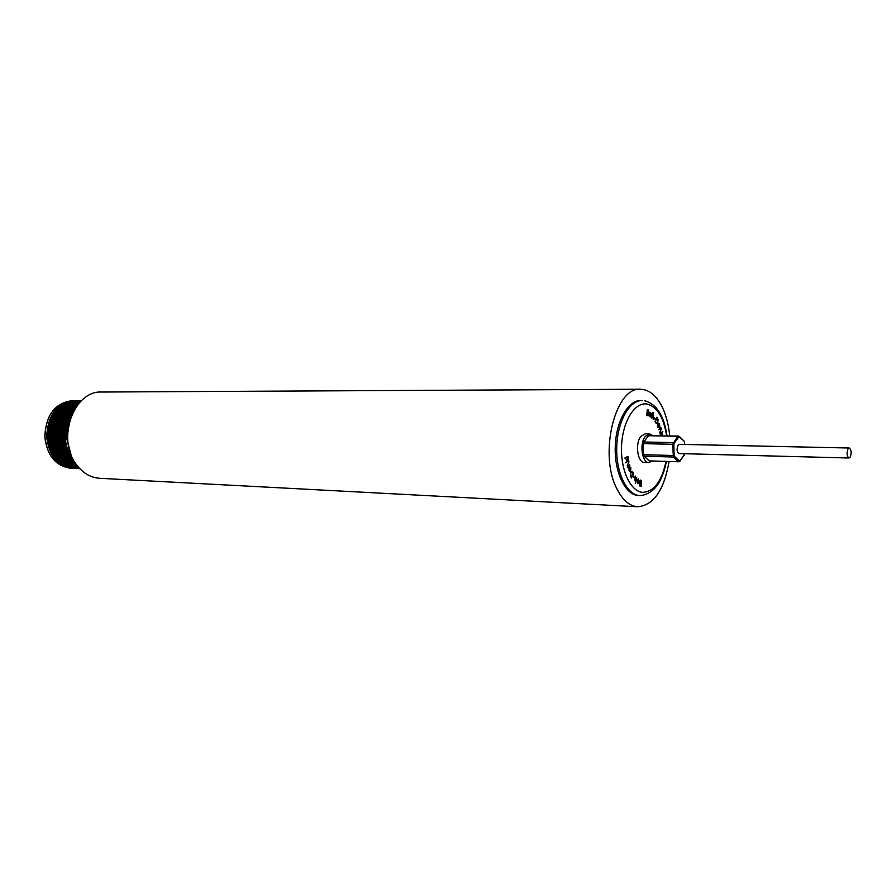 <?xml version="1.0" encoding="UTF-8"?>
<svg xmlns="http://www.w3.org/2000/svg" width="896" height="896" viewBox="0 0 896 896"><rect width="100%" height="100%" fill="white"/><g stroke="black" fill="none" stroke-linecap="round" stroke-linejoin="round"><path stroke-width="1.34" d="M648.906 462.571L644.47 462.437C637.56 462.907 634.827 443.363 640.875 436.33L645.154 433.832L649.589 433.91L645.31 436.408C639.274 443.453 641.995 463.042 648.906 462.571L652.422 460.981M849.24 448.011L679.448 444.338L678.093 445.155C676.446 449.187 676.827 451.987 679.224 453.578L849.005 458.002L850.237 457.106C851.726 452.738 851.39 449.702 849.24 448.011L848.019 448.896C846.518 453.264 846.854 456.299 849.005 458.002M638.467 495.522L639.89 495.589C627.021 495.208 616 472.92 616.717 447.418C617.243 421.915 629.328 400.221 642.208 400.501L640.741 400.501C627.861 400.221 615.765 421.893 615.227 447.384C614.522 472.864 625.542 495.13 638.422 495.522L638.523 495.522M71.322 401.128C55.81 405.07 47.757 417.01 47.174 436.923C48.978 453.869 56.493 464.15 69.731 467.768M54.23 413.874C50.03 420.694 48.093 428.389 48.418 436.946L53.267 454.216M72.083 401.363C57.176 405.821 49.493 417.682 49.022 436.957C50.691 453.331 57.859 463.534 70.504 467.555M56.067 413.806C51.834 420.65 49.874 428.378 50.198 437.002L55.104 454.362M73.886 401.363C58.968 405.81 51.285 417.693 50.814 437.002C52.483 453.398 59.64 463.613 72.296 467.645M51.979 437.069L56.941 454.518M75.69 401.363C60.771 405.81 53.077 417.704 52.595 437.058C54.275 453.477 61.443 463.702 74.099 467.734M53.771 437.114L58.778 454.675M77.493 401.363C62.563 405.81 54.869 417.726 54.387 437.102C56.067 453.555 63.235 463.792 75.914 467.813M61.6 413.616C57.266 420.526 55.25 428.366 55.574 437.136L60.626 454.821M79.307 401.363C64.378 405.81 56.661 417.738 56.19 437.147C57.859 453.622 65.038 463.882 77.728 467.902M63.459 413.56C59.08 420.493 57.053 428.366 57.366 437.181L62.474 454.978M80.674 401.453C65.979 406.112 58.419 418.029 57.994 437.192C59.606 453.443 66.64 463.68 79.083 467.88M65.318 413.493C60.906 420.448 58.856 428.366 59.17 437.226L60.726 446.678L64.322 455.123M80.013 402.125C66.741 407.803 60.01 419.507 59.797 437.237C61.141 452.166 67.368 462.146 78.467 467.174M67.178 413.426C62.731 420.414 60.659 428.355 60.984 437.282L62.552 446.779L66.181 455.28M78.938 403.323C67.379 409.92 61.611 421.243 61.611 437.282C62.686 450.632 67.962 460.174 77.437 465.931M76.765 465.046C68.331 458.886 63.672 449.658 62.754 437.338L64.378 446.891L68.04 455.426M77.202 405.451C67.838 412.787 63.246 423.416 63.426 437.338C64.221 448.706 68.354 457.498 75.813 463.725M64.613 437.394L66.214 446.992L69.91 455.582M74.435 409.584C68.006 417.077 64.938 426.35 65.24 437.382C65.755 446.04 68.421 453.398 73.248 459.469M71.747 414.926C67.894 421.658 66.125 429.15 66.438 437.416L70.806 454.003M69.832 420.202L67.066 437.427L69.149 448.638M669.704 435.949C668.752 425.858 666.568 416.898 663.152 409.069C657.283 396.222 649.746 389.614 640.539 389.234L101.797 392.034C73.707 390.275 56.157 439.253 76.485 464.677C82.869 473.122 90.619 477.658 99.736 478.296L637.739 506.766C653.643 505.254 664.093 490.157 669.088 461.485M640.539 389.234C615.25 386.579 598.55 454.171 616.84 488.69C622.563 500.114 629.518 506.139 637.739 506.766M647.282 409.741L646.789 415.542M625.822 457.486L628.085 456.344L625.822 457.486M655.267 418.958L654.338 417.805L655.032 419.238M628.992 465.472L629.888 465.203L627.805 467.286L627.245 465.394L629.014 461.832L627.525 465.237L628.197 466.01L628.992 465.472M647.774 411.891L648.346 409.976L648.928 411.79L648.088 415.89L647.774 411.891M659.68 429.117L658.84 429.464L660.744 427.224L661.338 429.016L659.803 432.656L661.091 429.184L660.218 428.568L658.952 429.811M636.294 478.946L635.354 483.146L635.768 480.693L634.794 480.715L634.67 477.982L635.275 476L634.984 480.312L636.294 478.946M640.998 486.315L641.57 480.514L640.998 486.315M632.923 472.382L633.618 473.67L631.411 478.016L630.952 477.187L630.694 472.394L631.882 471.374L633.618 473.67M638.646 483.045L637.694 483.202L637.034 481.97L638.21 478.744L639.24 481.757L637.997 483.325M649.723 412.821L650.642 412.597L651.336 413.75L650.283 417.032L649.186 414.142L649.723 412.821M658 426.686L658.986 427.784L657.81 427.056L657.989 423.898L658.784 423.338L659.59 424.11L659.4 427.291L658.157 424.357L657.854 426.686L658.571 427.314M630.672 468.16L629.686 466.939L630.874 467.813L630.571 471.005L629.776 471.498L628.734 468.675L629.238 467.387L630.414 470.523L630.672 468.16M655.682 422.778L654.976 421.602L656.914 417.166L658.034 419.294L657.798 422.554L656.667 423.662L655.682 422.778M640.584 484.131L639.923 486.024L639.408 484.154L640.427 480.088L640.371 484.546M633.192 476.336L634.11 477.602L633.192 476.336M652.176 416.674L653.184 412.72L652.624 414.915L653.565 414.814L653.274 419.462L653.397 415.229L651.694 417.984M660.643 435.792L661.069 433.418L660.061 433.686L662.838 431.312L661.371 433.16L662.704 435.008L661.304 433.698L660.923 435.803M625.106 457.654L625.15 458.573L625.106 457.654M627.693 460.869L628.779 460.723L625.71 462.829L627.368 461.093L626.013 458.998L627.458 460.544L628.197 457.352L627.693 460.869L628.331 458.102M70.918 413.302C66.394 420.336 64.299 428.355 64.613 437.371M69.048 413.37C64.557 420.37 62.474 428.355 62.798 437.326M59.752 413.683C55.451 420.571 53.458 428.378 53.771 437.091M57.904 413.75C53.637 420.616 51.666 428.378 51.979 437.046M629.91 466.894L630.874 467.813M630.728 467.802L630.571 471.005M630.426 470.994L629.698 471.486M629.149 467.533L630.414 470.523M629.496 470.904L630.19 470.77L629.216 468.182L629.138 470.288M629.216 468.182L628.992 470.277M658.706 423.349L659.59 424.11M659.445 424.11L659.826 425.981M659.68 425.981L659.333 427.134M657.854 426.686L658.157 424.357M658.717 423.886L659.389 426.518M656.858 417.301L658.034 419.294M657.888 419.294L657.798 422.554M657.653 422.554L656.6 423.662M656.174 422.912L657.574 422.184L656.947 417.95L655.222 421.534L656.622 423.058M656.947 417.95L655.368 421.534L656.32 422.912M650.496 412.597L651.336 413.75M651.19 413.75L651.392 415.408M651.235 415.408L650.216 417.032M650.25 413.056L649.32 414.31L650.194 416.494M651.112 415.262L650.317 413.045L649.466 414.31L650.026 416.427L651.112 415.262M638.434 478.867L639.24 481.757M639.094 481.757L638.501 483.045M638.131 479.282L637.179 480.458L637.986 482.765M637.325 480.458L638.064 482.776L638.96 481.566L638.478 479.382L637.179 480.458M633.461 473.659L631.333 477.87M631.803 471.374L632.778 472.382M631.758 471.99L630.773 472.797L630.493 475.552L631.266 477.198L633.192 473.693L631.837 471.99L630.918 472.797L630.65 475.563L631.411 477.21M679.28 436.408L684.13 441.123L679.403 436.979M684.23 441.358L684.622 442.557L684.174 441.627M678.731 437.091L674.15 443.206L673.075 442.602L643.731 441.986L648.547 435.736L677.824 436.251L672.638 444.282L673.837 444.438L674.094 455.246L672.907 455.493L643.574 454.698L643.294 443.654L672.638 444.282L673.411 457.027L674.464 456.355L679.28 460.925L678.44 461.765L649.163 460.891L644.09 456.21L673.411 457.027L678.418 461.765L679.739 461.474L684.712 453.723M678.518 461.765L679.493 461.586M679.918 461.238L684.477 454.653M678.754 436.117L648.547 435.736M643.731 441.986L643.294 443.654M643.574 454.698L644.09 456.21M653.027 435.658L649.589 433.91M641.57 480.547L641.155 486.349M640.416 480.144L640.203 483.974M640.136 484.445L639.778 485.968M635.242 476.112L634.984 480.312M635.152 480.928L635.768 480.693M636.698 477.646L635.242 483.022M633.304 476.056L634.021 477.467M660.632 427.358L661.192 429.005L659.758 432.533M653.027 415.094L652.478 415.654M652.333 415.654L652.03 416.674M653.094 414.635L653.162 419.35M652.893 412.597L652.624 414.915M647.942 415.845L648.435 412.115M648.346 410.021L648.928 411.79M628.891 461.944L627.525 465.237M627.368 465.237L628.118 466.01M629.642 464.822L627.782 467.163M660.139 434.078L661.069 433.418M660.778 435.792L661.304 433.698M662.715 431.413L661.226 433.16L662.547 434.269M662.402 434.269L662.525 434.84M654.293 417.928L655.122 418.958M627.939 456.411L625.878 457.957M625.251 457.979L625.072 458.55M626.046 459.189L627.458 460.544M628.555 460.275L625.699 462.728M666.008 461.395C661.797 481.23 654.125 491.546 642.981 492.363C630.728 491.971 620.413 470.142 621.566 445.872C622.541 421.59 634.648 402.013 646.811 403.984C657.059 406.56 663.656 417.189 666.613 435.893M72.296 400.658L74.077 400.658C56.795 402.954 47.678 415.05 46.704 436.934C48.944 455.706 57.534 466.178 72.464 468.362L70.683 468.283C55.664 466.066 47.029 455.605 44.8 436.867C45.752 415.05 54.914 402.976 72.296 400.658C55.026 402.954 45.898 415.027 44.923 436.878C47.174 455.627 55.754 466.099 70.683 468.283M75.667 400.658L75.589 400.658C58.442 403.11 49.403 415.218 48.462 436.979C50.669 455.627 59.181 466.11 73.976 468.44L74.054 468.44M77.459 400.658L77.381 400.658C60.234 403.122 51.184 415.24 50.254 437.024C52.45 455.694 60.962 466.2 75.768 468.518L76.91 468.552M79.251 400.658L79.173 400.658C62.026 403.122 52.976 415.262 52.035 437.069C54.242 455.762 62.742 466.278 77.56 468.608L78.702 468.642M81.043 400.658L80.976 400.658C63.818 403.122 54.768 415.274 53.827 437.114C56.034 455.84 64.546 466.357 79.352 468.686L79.419 468.686M55.63 437.158C57.635 455.157 65.699 465.651 79.8 468.653C65.621 465.64 57.523 455.134 55.53 437.147C56.28 416.114 64.904 403.973 81.424 400.714C64.982 403.962 56.392 416.102 55.63 437.158M57.422 437.203C59.17 454.082 66.539 464.464 79.554 468.384C66.472 464.464 59.058 454.07 57.322 437.203C57.837 417.368 65.789 405.294 81.166 400.971C65.856 405.283 57.949 417.368 57.422 437.203M59.237 437.259C60.693 452.85 67.301 463.042 79.038 467.824C67.234 463.042 60.592 452.85 59.136 437.248C59.416 418.768 66.584 406.851 80.629 401.498C66.651 406.862 59.528 418.779 59.237 437.259M78.165 466.827C67.872 461.261 62.126 451.416 60.939 437.293C61.018 420.403 67.267 408.8 79.699 402.461C67.334 408.834 61.118 420.437 61.04 437.304C62.227 451.405 67.928 461.238 78.142 466.805M78.165 404.23C67.838 411.41 62.731 422.453 62.854 437.349C63.762 449.613 68.387 458.819 76.709 464.979M75.723 407.534C68.085 415.15 64.4 425.107 64.68 437.394C65.296 447.216 68.544 455.269 74.435 461.574M71.702 415.005C67.917 421.747 66.181 429.218 66.494 437.45L70.784 453.914M674.15 443.206L673.837 444.438M674.094 455.246L674.464 456.355M679.28 460.925L679.952 460.813M684.578 444.45L684.533 442.736M639.934 495.589C653.352 494.357 662.178 482.966 666.411 461.406M667.027 435.904C664.149 415.766 656.645 404.029 644.515 400.68M73.976 468.44C59.102 466.088 50.568 455.605 48.373 436.968C49.291 415.24 58.363 403.133 75.589 400.658M75.768 468.518C60.883 466.178 52.349 455.672 50.154 437.013C51.072 415.251 60.144 403.133 77.381 400.658M75.835 468.518L76.922 468.552M77.56 468.608C62.675 466.256 54.13 455.739 51.934 437.058C52.864 415.274 61.936 403.144 79.173 400.658M77.627 468.608L78.714 468.642M79.352 468.686C64.467 466.346 55.922 455.818 53.726 437.102C54.656 415.296 63.728 403.144 80.976 400.658M74.536 461.742C68.522 455.426 65.206 447.306 64.568 437.382C64.299 424.995 68.051 414.994 75.835 407.366M70.997 454.485L66.394 437.438C66.08 428.96 67.928 421.299 71.949 414.456M62.754 437.338C62.63 422.397 67.782 411.342 78.21 404.174M684.824 453.723L684.533 454.854M684.622 442.658L684.667 444.45"/></g></svg>

